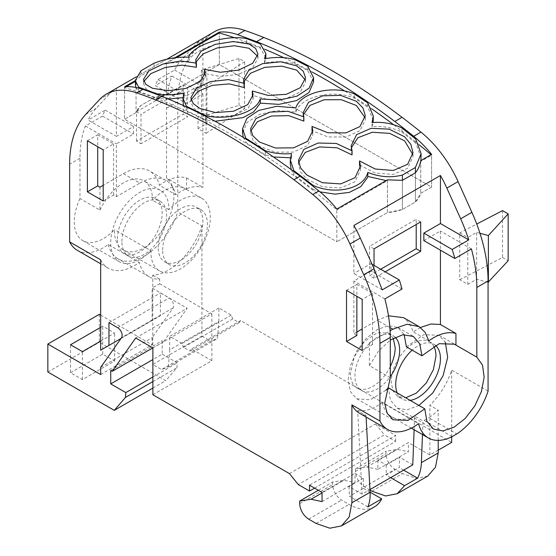 <?xml version="1.0" encoding="UTF-8"?>
<svg xmlns="http://www.w3.org/2000/svg" width="556" height="556" viewBox="0 0 556 556"><rect width="100%" height="100%" fill="white"/><g stroke="black" fill="none" stroke-linecap="round" stroke-linejoin="round"><path stroke-width="0.42" stroke-dasharray="2.78 2.08" d="M387.407 179.866L387.407 212.58L336.832 241.777L387.407 212.58L402.398 209.494L415.408 201.988L420.746 193.328L431.588 187.073L219.328 64.524L166.432 95.069L154.019 97.898L140.96 105.438L136.053 112.604L124.572 119.234L336.832 241.777L336.832 209.063M336.832 209.862L387.407 180.665L387.407 212.58A39.031 22.539 0 0 0 402.398 209.494L415.408 201.988A39.031 22.539 0 0 0 420.746 193.328L431.588 187.073L219.328 64.524L219.328 32.908L219.328 64.524L166.432 95.069A39.191 22.622 0 0 0 154.019 97.898L140.96 105.438A39.191 22.622 0 0 0 136.053 112.604L124.572 119.234L124.572 87.612A641.415 370.324 60 0 1 336.832 209.862L336.832 241.777L124.572 119.234L124.572 86.812M382.208 289.878L353.873 273.517L353.873 225.472M356.855 332.057L353.873 333.774L353.873 281.002L370.998 271.113L370.998 263.627L353.873 273.517M388.484 315.787L377.302 320.249L362.192 328.971M420.44 327.491L413.31 331.876L409.598 323.328L403.559 317.65M423.846 240.602L440.428 231.032L440.428 250.179M374.035 265.379L374.035 278.25L385.176 271.815M168.385 366.863L169.733 349.835L218.876 321.458L217.528 338.493L168.385 366.863L161.546 369.545L210.689 341.169L217.528 338.493M214.442 31.72A84.394 48.726 -120 0 0 207.756 37.064L193.954 51.854A126.58 73.079 -120 0 0 177.767 101.79L177.767 211.94L201.918 225.882L201.918 336.102L210.689 341.169M488.071 391.097L451.674 370.081A52.292 30.191 -60 0 1 429.864 405.303L438.218 410.126A52.292 30.191 -60 0 1 428.752 417.737L456.803 433.93M451.674 436.856L451.674 370.081M218.876 321.458L218.876 308.003L231.22 315.127L232.707 318.963L239.163 322.688L240.651 320.569L451.674 442.402M198.054 128.638L198.054 81.781L206.095 86.43L206.095 133.287L198.054 128.638L206.922 123.522L206.922 76.665L201.46 69.896L238.997 58.477L244.619 61.73L206.095 86.43M459.742 232.867L467.784 237.509L467.784 284.366L459.742 279.724L459.742 232.867L476.728 224.033M420.746 160.614L420.746 193.328L420.746 161.414L431.588 155.159L431.588 187.073L431.588 154.359M415.408 201.988L415.408 172.826L415.408 201.988M402.398 209.494L402.398 180.332L402.398 209.494M135.233 84.616L136.053 80.988L136.053 112.604L136.053 80.189L135.233 80.662M174.841 57.789L166.432 62.647L154.019 68.235L140.96 75.769L136.053 80.189M116.371 88.348A84.394 48.726 -120 0 0 109.956 93.526L96.153 108.316A126.58 73.079 -120 0 0 88.036 120.033L116.371 136.394L116.371 88.348L202.926 38.371A84.394 48.726 -120 0 0 196.511 43.556L182.709 58.345A126.58 73.079 -120 0 0 174.591 70.063L158.008 79.633A126.58 73.079 -120 0 0 155.353 85.589L186.343 103.479L186.343 95.993L202.926 86.416L174.591 70.063M100.664 374.535L152.142 344.81L152.142 337.7L173.034 307.961A6.331 3.656 -120 0 0 169.163 297.974L160.434 292.936L160.434 315.697L152.142 320.485L152.142 288.057L187.163 308.274L163.742 341.586L162.227 340.71L162.22 354.172L152.879 359.565M100.664 315.092L152.142 344.81M100.664 341.092L114.612 333.044L102.707 326.17L100.664 327.352M99.329 314.321L99.329 342.294L165.751 380.645L176.919 367.704L177.301 362.873L162.22 354.172M47.851 372.013L99.329 342.294M152.879 388.074L165.751 380.645M70.515 372.728L102.707 354.144L114.612 361.018L82.42 379.602L70.515 372.728L70.515 344.755M152.879 381.583L176.919 367.704M152.879 376.968L177.301 362.873M110.748 370.428L162.227 340.71M152.824 347.889L163.742 341.586M135.685 337.992L187.163 308.274M77.249 250.276A52.292 30.191 120 0 0 108.274 244.494L139.306 262.411A52.292 30.191 -60 0 0 149.05 276.707A52.292 30.191 -60 0 0 159.648 279.133L159.648 283.72L152.142 288.057M159.648 283.72L211.864 313.869L152.879 347.924M152.879 394.753L211.864 360.698L211.864 313.869M289.467 473.615L375.592 423.887L395.65 435.473L309.525 485.193M211.864 360.698L191.507 348.946L190.02 351.065L183.563 347.333L232.707 318.963M240.651 320.569L191.507 348.946M438.218 450.165L429.864 454.989L429.864 405.303M412.767 464.865L399.639 457.282L386.225 465.024L377.872 460.201L408.382 442.59L429.864 454.989M366.105 417.042L366.022 415.464L357.668 410.641L362.088 494.124L369.948 489.586M362.088 494.124L348.959 486.542L363.367 478.223L355.013 473.399L355.013 482.573L344.018 480.231L322.056 492.908M322.056 492.428L355.013 473.399M375.592 423.887L384.391 434.834L298.266 484.561M314.606 488.126L395.65 441.339L384.391 434.834M395.65 441.339L395.65 435.473M322.056 501.602L355.013 482.573M318.345 490.281L332.634 482.031L344.018 480.231M332.634 482.031L332.634 484.596C333.176 491.177 336.158 496.348 341.586 500.101L349.043 504.41C358.766 509.845 367.141 510.714 374.167 507.03M366.022 415.464A52.292 30.191 -60 0 1 359.51 413.233M357.668 410.641A52.292 30.191 120 0 0 382.18 402.634L418.585 423.651M99.955 187.177L99.955 210.099L79.967 198.561L79.967 158.251A126.58 73.079 -120 0 1 85.374 125.99L102.506 116.1A126.58 73.079 -120 0 1 105.16 110.144L88.036 120.033M108.274 244.494A52.292 30.191 120 0 0 118.018 258.79A52.292 30.191 120 0 0 177.767 211.94M79.967 198.561A41.165 23.769 120 0 0 82.809 240.637A41.165 23.769 120 0 0 114.473 229.677A42.013 24.255 120 0 0 123.161 249.887A42.013 24.255 120 0 0 155.833 238.315A42.013 24.255 120 0 0 166.522 178.01L166.522 108.281A126.58 73.079 -120 0 1 171.936 76.012L155.353 85.589M100.664 259.812A52.292 30.191 120 0 0 108.274 268.187A52.292 30.191 120 0 0 139.306 262.411M100.664 350.204L152.142 320.485M121.02 338.451L160.434 315.697M108.955 322.654L160.434 292.936M100.664 367.419L152.142 337.7M362.192 350.509L372.527 344.546L369.386 342.732L390.097 330.778M356.855 335.497L353.873 333.774M346.527 290.364L356.855 284.401L356.855 296.327M356.855 284.401L372.527 293.443L362.192 299.413M372.527 344.546L372.527 293.443M103.207 200.987L113.542 195.024L116.371 196.657L139.792 183.132L123.383 173.653L103.207 185.301M87.382 140.751L97.717 134.781L97.717 146.714M97.717 134.781L113.542 143.921L103.207 149.884M113.542 195.024L113.542 143.921M372.04 264.225L370.998 263.627M401.988 289.009L370.998 271.113M384.863 298.899L353.873 281.002M390.277 377.712L369.386 365.653L369.386 342.732M428.822 340.835L413.31 331.876M471.418 248.921L440.428 231.032M380.7 269.229L369.559 275.665L369.559 246.273L416.208 219.342L416.208 224.513M374.035 278.25L369.559 275.665M374.035 248.859L369.559 246.273M420.683 221.927L416.208 219.342M201.918 336.102L152.768 364.479L161.546 369.545M152.768 364.479L152.768 275.164A52.292 30.191 120 0 0 201.911 225.882M159.648 279.133L152.768 275.164M239.163 322.688L190.02 351.065M231.22 315.127L182.076 343.497L183.563 347.333M182.076 343.497L169.733 336.373L218.876 308.003M169.733 349.835L169.733 336.373M198.054 81.781L206.922 76.665M206.922 123.522L201.46 116.753L238.997 105.334L244.619 108.587L206.095 133.287M244.619 108.587L244.619 61.73M479.967 233.284L476.652 232.394L467.784 237.509M459.742 279.724L502.527 257.484L502.527 210.627M502.527 257.484L508.149 260.729M488.071 282.323L476.652 279.244L467.784 284.366M476.652 279.244L476.652 232.394M176.593 57.581L166.432 63.447L166.432 95.069L166.432 62.647M154.019 63.231L154.019 68.235M140.96 70.765L140.96 75.769M202.926 38.371L202.926 86.416M171.936 76.012L202.926 93.908L186.343 103.479M202.926 93.908L202.926 187.386A52.507 30.316 -60 0 0 175.8 194.753L159.391 185.28A52.507 30.316 -60 0 1 186.517 177.906L186.517 189.547L166.522 178.01M139.792 183.132A52.507 30.316 -60 0 1 166.049 180.526A52.507 30.316 -60 0 1 175.8 194.753M116.371 196.657L116.371 143.879L133.496 133.996L133.496 126.504L116.371 136.394M136.526 141.127L136.526 111.735L141.002 114.321L141.002 143.712L187.65 116.774L183.174 114.195L136.526 141.127L141.002 143.712M136.526 111.735L183.174 84.804L183.174 114.195M82.42 379.602L82.42 351.628M114.612 361.018L114.612 333.044M102.707 354.144L102.707 326.17M438.218 440.394L438.218 410.126M427.731 476.103L416.117 478.362L402.419 473.594L394.955 469.292C389.52 465.539 386.538 460.368 386.003 453.786L386.003 451.222L397.387 449.415L408.382 451.757L408.382 442.59M377.872 460.201L377.872 469.375L408.382 451.757M369.976 490.093L364.444 486.903C359.009 483.15 356.028 477.979 355.499 471.398L355.499 468.833L366.877 467.033L397.387 449.415M390.632 477.646L386.225 475.102L399.243 467.582L399.639 457.282M386.225 465.024L386.225 475.102M377.872 469.375L366.877 467.033M422.47 434.563L422.998 420.962L414.644 416.138L414.116 429.739M403.649 470.126L399.243 467.582M382.18 402.634A52.292 30.191 120 0 0 391.924 416.93A52.292 30.191 120 0 0 414.644 416.138M367.808 506.898L349.481 496.313L363.367 488.3L363.367 478.223M348.959 486.542L349.481 496.313M370.087 492.178L363.367 488.3M452.153 436.613L424.103 420.419A52.292 30.191 -60 0 1 422.998 420.962M406.408 346.833L423.714 334.712L439.08 335.261L445.356 342.315M418.918 405.442L407.096 409.855L397.074 408.028L390.472 400.257L388.38 387.81M385.885 390.284L370.296 399.792L356.716 398.777L350.405 391.514L348.195 379.929L350.405 365.792L356.716 351.246L366.161 338.507L377.295 329.513L388.435 325.635L397.881 327.47L404.122 334.58M369.386 365.653L378.573 350.996L390.277 340.063M424.103 420.419L428.752 417.737M105.16 110.144L133.496 126.504M102.506 116.1L133.496 133.996M85.374 125.99L116.371 143.879M99.955 210.099A41.165 23.769 -60 0 1 112.305 191.841A41.165 23.769 -60 0 1 143.969 180.874A41.165 23.769 -60 0 1 152.49 200.236A42.013 24.255 -60 0 1 185.162 188.665A42.013 24.255 -60 0 1 186.517 189.547M150.871 250.693A41.165 23.769 -60 0 1 119.213 261.654A41.165 23.769 -60 0 1 128.714 201.314A41.165 23.769 -60 0 1 160.378 190.347A41.165 23.769 -60 0 1 168.899 209.709A42.013 24.255 -60 0 1 201.578 198.138A42.013 24.255 -60 0 1 192.237 259.332A42.013 24.255 -60 0 1 159.565 270.904A42.013 24.255 -60 0 1 150.871 250.693L114.473 229.677M168.899 209.709L152.49 200.236M186.517 177.906L202.926 187.386M123.383 173.653A52.507 30.316 -60 0 1 149.64 171.053A52.507 30.316 -60 0 1 159.391 185.28M158.008 79.633L186.343 95.993M201.46 116.753L201.46 69.896M238.997 105.334L238.997 58.477M183.174 84.804L187.65 87.389L187.65 116.774M187.65 87.389L141.002 114.321M355.499 468.833L386.003 451.222M395.128 337.242A31.622 18.258 120 0 0 393.113 335.734A31.622 18.258 120 0 0 368.739 344.206A31.622 18.258 120 0 0 354.936 376.037A31.622 18.258 120 0 0 361.49 390.514A31.622 18.258 120 0 0 390.277 376.662M397.172 392.89A31.622 18.258 120 0 0 402.259 399.027A31.622 18.258 120 0 0 410.126 400.369M435.404 345.318A31.622 18.258 120 0 0 433.888 344.254A31.622 18.258 120 0 0 412.163 350.155M117.434 238.913A31.622 18.258 -60 0 1 131.237 207.089A31.622 18.258 -60 0 1 155.611 198.61A31.622 18.258 -60 0 1 162.157 213.094A31.622 18.258 -60 0 1 148.355 244.918A31.622 18.258 -60 0 1 123.981 253.39A31.622 18.258 -60 0 1 117.434 238.913M158.203 247.434A31.622 18.258 -60 0 1 172.012 215.603A31.622 18.258 -60 0 1 196.379 207.131A31.622 18.258 -60 0 1 202.933 221.608A31.622 18.258 -60 0 1 189.123 253.439A31.622 18.258 -60 0 1 164.757 261.911A31.622 18.258 -60 0 1 158.203 247.434M393.245 338.229L388.637 333.155L377.19 332.696L364.27 341.627L354.235 356.931L350.461 373.451A31.622 18.258 120 0 0 357.015 387.928A31.622 18.258 120 0 0 390.277 366.612M433.743 346.214A31.622 18.258 120 0 0 429.413 341.669A31.622 18.258 120 0 0 405.039 350.141A31.622 18.258 120 0 0 391.236 381.972L392.939 390.868L397.783 396.449L405.651 397.783M121.91 241.499A31.622 18.258 -60 0 1 135.713 209.668A31.622 18.258 -60 0 1 160.086 201.196A31.622 18.258 -60 0 1 166.633 215.672A31.622 18.258 -60 0 1 152.831 247.503A31.622 18.258 -60 0 1 128.457 255.975A31.622 18.258 -60 0 1 121.91 241.499M162.679 250.012A31.622 18.258 -60 0 1 176.488 218.188A31.622 18.258 -60 0 1 200.855 209.716A31.622 18.258 -60 0 1 207.409 224.193A31.622 18.258 -60 0 1 193.599 256.017A31.622 18.258 -60 0 1 169.232 264.489A31.622 18.258 -60 0 1 162.679 250.012M387.407 180.665L386.135 180.596M421.114 157.661L415.7 143.031L415.7 139.007M420.746 161.414L420.899 160.531M431.588 155.159A641.415 370.324 -120 0 0 431.032 154.679M419.141 144.741A641.415 370.324 -120 0 0 393.683 124.746M371.665 108.83A641.415 370.324 -120 0 0 344.776 91.094M312.27 72.113A641.415 370.324 -120 0 0 283.734 57.678M264.927 49.31A641.415 370.324 -120 0 0 234.542 37.759M166.432 63.447L188.54 61.348L188.54 57.185M135.768 87.431L138.673 91.392L138.673 88.084M136.053 80.988L135.233 81.461M126.156 86.701L124.572 87.612M320.013 191.869L313.306 189.54L313.306 186.475M313.306 189.54L293.86 174.786L293.86 171.547M290.413 157.814L291.539 157.709L290.295 163.909M291.288 169.649L293.86 174.786M273.427 156.952L265.344 154.902L246.155 142.67L246.155 139.174M373.312 120.339L367.724 107.093A641.415 370.324 60 0 0 354.346 98.148C332.627 88.689 300.038 97.119 295.861 112.117L277.215 110.533L259.596 114.327L247.086 122.424L242.562 132.974M243.306 137.422L246.155 142.67M415.7 143.031A641.415 370.324 60 0 0 401.918 132.092C392.557 127.574 382.591 125.788 372.02 126.733L373.166 122.501M188.54 61.348C192.765 49.359 225.354 38.454 246.725 42.84A641.415 370.324 60 0 1 260.396 48.205M313.542 81.989L307.795 70.57A641.415 370.324 60 0 0 294.916 63.926C285.395 61.299 275.269 61.021 264.538 63.085L265.837 58.595M265.872 57.81L260.403 48.205L260.403 43.98M215.047 121.236L205.637 119.881L205.637 116.301M183.41 105.564L186.455 110.54L205.637 119.881M182.924 97.62L184.161 97.369L182.903 102.422M168.378 99.037L158.147 98.475L158.147 94.944M138.673 91.392L158.147 98.475M401.925 132.085L401.925 128.005M291.539 157.709L291.539 153.539M295.861 112.117L295.861 107.885M354.346 98.148L354.346 93.936M367.724 102.916L367.724 107.093M372.02 126.733L372.02 122.598M264.538 63.085L264.538 58.839M307.795 70.57L307.795 66.317M186.455 106.96L186.455 110.54M184.161 97.369L184.161 93.137M205.039 74.747L205.345 76.832L200.077 85.798L186.024 92.595L168.079 94.937L152.393 92.428L145.811 88.564L143.49 83.525L143.844 81.398M257.685 56.274L257.963 58.359L252.653 67.582L238.503 74.379L220.412 76.485L204.573 73.559M196.442 67.29L195.649 64.114L195.976 61.994M252.876 96.911L253.119 99.031L247.823 108.788L233.742 115.446L215.672 116.809L199.778 112.729L193.196 107.801L190.896 101.873L191.167 99.746M305.341 79.953L305.564 82.052L300.296 91.969L286.257 98.579L268.228 99.698L252.341 95.257M244.237 87.549L243.465 83.942L243.723 81.808M312.597 132.842L312.771 134.934L307.489 145.602L293.422 152.066L275.38 152.191L259.478 146.249L252.883 140.049L250.575 133.044L250.777 130.952M365.111 117.719L365.278 119.79L359.996 130.639L345.922 137.061L327.894 136.929L312.013 130.618M303.861 121.111L303.103 116.948L303.298 114.849M360.302 168.176L360.434 170.199L355.048 181.687L340.703 187.928L322.549 186.795L306.836 179.122L300.636 172.103L298.461 164.472L298.621 162.415M412.865 154.575L412.997 156.59L407.617 168.253L393.273 174.431L375.168 173.02L359.53 164.986M352.059 154.915L351.163 149.891L351.316 147.854M294.916 63.926L294.916 59.666M246.725 42.84L246.725 38.642M265.344 154.902L265.344 151.482M207.756 37.064L196.511 43.556M109.956 93.526L99.621 99.489M299.677 503.625L332.634 484.596M308.629 519.13L341.586 500.101M316.093 523.432L349.043 504.41M85.826 114.286L96.153 108.316M79.967 158.251L69.632 164.222M177.767 101.79L166.522 108.281M117.684 327.692L169.163 297.974M173.034 307.961L121.562 337.68M389.881 327.519L377.302 320.249M193.954 51.854L182.709 58.345M371.908 491.212L402.419 473.594M364.444 486.903L394.955 469.292M355.499 471.398L386.003 453.786M166.786 59.235L135.984 77.02M100.664 263.794L108.274 268.187M149.05 276.707L118.018 258.79M411.322 428.127L391.924 416.93M433.478 429.044L397.074 408.028M439.08 335.261L454.599 344.22M356.716 398.777L393.12 419.794M397.881 327.47L413.393 336.429M119.213 261.654L82.809 240.637M159.565 270.904L123.161 249.887M201.578 198.138L185.162 188.665M166.049 180.526L149.64 171.053M160.378 190.347L143.969 180.874M357.015 387.928L361.49 390.514M388.637 333.155L393.113 335.734M397.783 396.449L402.259 399.027M429.413 341.669L433.888 344.254M160.086 201.196L155.611 198.61M128.457 255.975L123.981 253.39M200.855 209.716L196.379 207.131M169.232 264.489L164.757 261.911M257.963 58.359L257.963 54.356M195.649 64.114L195.649 60.055M143.49 83.525L143.49 79.369M205.345 76.832L205.345 72.614M305.571 82.052L305.571 77.805M243.465 83.942L243.465 79.696M190.889 101.873L190.889 97.634M253.119 99.031L253.119 94.777M365.278 119.79L365.278 115.634M303.103 116.948L303.103 112.722M250.568 133.044L250.568 128.804M312.771 134.934L312.771 130.75M412.997 156.59L412.997 152.601M351.163 149.891L351.163 145.783M298.454 164.472L298.454 160.33M360.434 170.199L360.434 166.369"/><path stroke-width="0.83" d="M314.606 488.126L309.525 491.059L309.525 485.193L322.056 492.428L322.056 501.602L311.061 499.253L299.677 501.06L299.677 503.625C300.212 510.206 303.194 515.377 308.629 519.13L316.093 523.432L329.791 528.2L341.405 525.941L349.168 517.01L351.899 502.763L351.899 404.865L379.943 421.052A52.292 30.191 120 0 0 387.553 429.427A52.292 30.191 120 0 0 394.065 431.658A52.292 30.191 120 0 0 418.585 423.651A52.292 30.191 -60 0 0 428.328 437.947A52.292 30.191 -60 0 0 451.041 437.155A52.292 30.191 -60 0 0 452.153 436.613L456.803 433.93A52.292 30.191 -60 0 0 466.269 426.32A52.292 30.191 -60 0 0 488.071 391.097L488.071 280.947A126.58 73.079 -120 0 0 471.884 212.316L458.081 181.59A84.394 48.726 -120 0 0 420.934 132.106L413.699 136.283A84.394 48.726 -120 0 1 431.588 154.359L420.746 160.614C420.03 165.201 418.251 169.274 415.408 172.826L402.398 180.332L387.407 179.866L336.832 209.063A84.394 48.726 -120 0 0 318.942 190.993A632.985 365.459 -120 0 0 300.059 176.196A632.95 365.438 -120 0 0 161.789 96.369A632.985 365.452 -120 0 0 142.906 89.356A84.394 48.726 -120 0 0 124.572 86.812L135.233 80.662M458.081 181.59L446.843 188.081A84.394 48.726 -120 0 0 440.428 175.494L353.873 225.472A84.394 48.726 -120 0 1 360.288 238.051L349.953 244.014A84.394 48.726 -120 0 0 312.806 194.537A632.985 365.459 -120 0 0 293.922 179.741A632.95 365.438 -120 0 0 155.652 99.906A632.985 365.452 -120 0 0 136.769 92.901A84.394 48.726 -120 0 0 106.307 94.152A84.394 48.726 -120 0 0 99.621 99.489L85.826 114.286A126.58 73.079 -120 0 0 69.632 164.222L69.632 241.902L100.664 259.812L100.664 350.204L108.955 345.415L108.955 322.654L117.684 327.692A6.331 3.656 -120 0 1 121.562 337.68L100.664 367.419L100.664 374.535L47.851 344.039L47.851 372.013L114.272 410.363L125.441 397.422L125.823 392.592L152.879 376.968M309.525 491.059L298.266 484.561L289.467 473.615L152.879 394.753L152.879 347.924L135.685 337.992L112.263 371.304L110.748 370.428L110.748 383.89L125.823 392.592M379.943 421.052L379.943 343.372A126.58 73.079 -120 0 0 363.756 274.747L349.953 244.014M346.527 341.467L346.527 290.364L362.192 299.413L362.192 350.509L346.527 341.467L356.855 335.497L356.855 296.327M87.382 191.848L103.207 200.987L103.207 149.884L87.382 140.751L87.382 191.848L97.717 185.885L99.955 187.177L103.207 185.301M360.288 238.051L374.084 268.777L363.756 274.747M440.428 175.494L440.428 223.54L423.846 233.117L423.846 240.602L454.843 258.498L471.418 248.921A126.58 73.079 -120 0 1 476.833 287.438L476.833 357.16L482.532 365.195L484.144 377.239L481.426 391.528L474.775 405.984L465.157 418.494L453.988 427.237L442.882 430.935L433.478 429.044L426.876 421.274L424.784 408.827L407.993 420.399L393.12 419.794L387.247 413.435L384.676 403.413L390.277 377.712L390.277 337.409A126.58 73.079 -120 0 0 384.863 298.899L401.988 289.009A126.58 73.079 -120 0 0 399.333 279.988L382.208 289.878L374.084 268.777M362.192 328.971L356.855 332.057M440.428 250.179L440.428 324.502L455.948 333.461C447.844 331.293 438.802 333.746 428.822 340.835L425.111 332.286L419.071 326.608L403.559 317.65L388.484 315.787M440.428 324.502L430.976 323.995L420.44 327.491M385.176 271.815L420.683 251.312L416.208 248.734L380.7 269.229M374.035 265.379L374.035 248.859L420.683 221.927L420.683 251.312M446.843 188.081L460.646 218.807A126.58 73.079 -120 0 1 468.764 239.9L440.428 223.54M420.934 132.106A632.985 365.459 -120 0 0 402.051 117.316A632.95 365.438 -120 0 0 263.787 37.481A632.985 365.452 -120 0 0 244.904 30.476A84.394 48.726 -120 0 0 214.442 31.72L166.786 59.235M438.218 450.165L451.674 442.402L451.674 436.856M413.699 136.283A632.985 365.459 -120 0 0 394.816 121.493C348.73 86.611 302.638 59.999 256.552 41.658L237.669 34.653C231.171 32.415 225.062 31.567 219.328 32.109L174.841 57.789M234.542 37.759A641.415 370.324 -120 0 0 219.328 32.908L219.328 32.109M47.851 344.039L99.329 314.321L100.664 315.092M100.664 327.352L70.515 344.755L82.42 351.628L100.664 341.092M114.272 410.363L152.879 388.074M125.441 397.422L152.879 381.583M110.748 383.89L152.879 359.565M112.263 371.304L152.824 347.889M369.948 489.586L412.767 464.865L414.116 429.739M311.061 499.253L322.056 492.908M299.677 501.06L318.345 490.281M374.167 507.03L374.362 506.919C377.448 505.119 379.894 502.443 381.701 498.878L367.808 506.898C369.622 502.867 370.379 497.981 370.094 492.262L366.105 417.042M387.553 429.427L359.51 413.233A52.292 30.191 -60 0 1 351.899 404.865M69.632 241.902A52.292 30.191 120 0 0 77.249 250.276L100.664 263.794M108.955 345.415L121.02 338.451M390.097 330.778L392.814 329.208L389.881 327.519M97.717 146.714L97.717 185.885M399.333 279.988L372.04 264.225M419.071 326.608L407.027 324.266L392.814 329.208M455.948 333.461L455.948 345.102L476.833 357.16M454.843 258.498A126.58 73.079 -120 0 0 452.181 249.477L423.846 233.117M468.764 239.9L452.181 249.477M416.208 224.513L416.208 248.734M476.728 224.033L502.527 210.627L508.149 213.872L488.377 235.549L479.967 233.284M508.149 213.872L508.149 260.729L488.071 282.323M369.976 490.093L371.908 491.212L385.614 495.973L397.22 493.721L404.56 485.68L417.57 478.167C419.87 473.851 421.142 468.673 421.392 462.641L438.218 452.925L438.218 440.394M438.218 452.925L435.494 467.172L427.731 476.103L397.227 493.714M404.56 485.68L390.632 477.646M421.392 462.641L422.47 434.563M417.57 478.167L403.649 470.126M381.701 498.878L370.087 492.178M424.784 408.827L388.38 387.81L385.885 390.284M445.356 342.315L447.684 357.299L443.125 375.627L432.728 393.022L418.918 405.442M390.277 340.063L402.766 334.747L413.393 336.429L419.794 343.879L421.921 355.791L406.408 346.833L404.122 334.58M421.921 355.791L439.226 343.671L454.599 344.22L455.948 345.102M488.377 282.406L488.377 235.549M390.277 376.662A31.622 18.258 120 0 0 399.66 350.21A31.622 18.258 120 0 0 395.128 337.242M412.163 350.155A31.622 18.258 120 0 0 395.712 384.55A31.622 18.258 120 0 0 397.172 392.89M410.126 400.369A31.622 18.258 120 0 0 440.435 358.731A31.622 18.258 120 0 0 435.404 345.318M390.277 366.612A31.622 18.258 120 0 0 395.191 347.632L393.245 338.229M405.651 397.783L416.277 393.148L426.292 382.987L433.395 369.636L435.96 356.146A31.622 18.258 120 0 0 433.743 346.214M402.398 180.332L402.398 175.008C391.236 177.955 379.706 177.1 367.829 172.443L367.356 173.826C362.234 189.492 334.052 194.871 313.306 185.475L293.86 170.657L293.86 171.547M386.135 180.596L367.829 176.454L367.829 172.443M402.398 175.008L415.408 167.502L421.114 153.692L415.7 139.007L401.925 128.005C392.564 123.467 382.597 121.667 372.02 122.598L373.312 116.19L367.724 102.916L354.346 93.936C332.655 84.456 300.066 92.852 295.861 107.885L276.686 106.321L258.735 110.429L246.92 118.359L242.562 128.735L246.155 139.174M415.408 172.826L415.408 167.502M420.899 160.531L421.114 153.692M431.032 154.679A641.415 370.324 -120 0 0 419.141 144.741M393.683 124.746A641.415 370.324 -120 0 0 371.665 108.83M344.776 91.094A641.415 370.324 -120 0 0 312.27 72.113M283.734 57.678A641.415 370.324 -120 0 0 264.927 49.31M219.328 32.908L176.593 57.581M138.673 88.084L138.673 87.222L135.233 80.474L140.96 70.765L154.019 63.231C165.153 58.79 176.662 56.775 188.54 57.185C192.758 45.231 225.236 34.305 246.725 38.642L260.403 43.98L265.872 53.571L264.538 58.839C275.276 56.775 285.402 57.053 294.916 59.666L307.795 66.317L313.549 77.743L309.15 88.126L297.106 96.112L279.293 100.087L260.333 98.912L259.847 100.115C254.669 113.222 226.605 120.742 205.637 115.627L205.637 116.301M135.233 80.592L135.768 87.431M135.233 81.461L126.156 86.701M367.829 176.454L367.356 177.83L360.761 186.649L349.411 192.369L335.094 194.141L320.013 191.869M313.306 186.475L313.306 185.475M265.344 151.482L265.344 150.704L267.478 151.357C275.345 153.609 283.365 154.332 291.539 153.539L290.295 159.753L290.295 163.909L291.288 169.649M290.413 157.814L273.427 156.952M242.562 128.735L242.562 132.974L243.306 137.422M373.166 122.501L373.312 116.19M265.837 58.595L265.872 53.571M215.047 121.236L243.055 117.622L253.64 111.867L260.333 103.166L278.945 104.361L296.536 100.587L309.032 92.498L313.542 81.989L313.549 77.743M158.147 94.944L158.147 94.263C166.508 95.284 175.182 94.909 184.161 93.137L182.903 98.183L183.41 105.564M182.924 97.62L168.378 99.037M138.673 87.222L158.147 94.263M290.295 159.753L293.86 170.657M260.333 103.166L260.333 98.912M182.903 98.183L186.455 106.293L205.637 115.627M186.455 106.293L186.455 106.96M143.844 81.398L150.905 73.621L165.069 67.547L181.902 65.142L196.442 67.29L196.442 63.099L195.649 59.93L200.931 51.34L215.109 44.369L233.207 41.54L249.039 44.063L255.642 48.4L257.97 54.12L252.667 63.328L238.517 70.139L220.419 72.252L204.573 69.34L205.345 72.614L200.049 81.593L185.808 88.425L167.905 90.725L152.393 88.237L145.818 84.394L143.497 79.369L148.772 71.015L162.797 64.079L180.735 61L196.442 63.099M204.573 69.34L204.573 73.559L205.039 74.747M195.976 61.994L203.023 53.995L217.285 47.92L234.312 45.731L249.039 48.275L257.685 56.274M191.167 99.746L198.047 91.295L212.232 85.381L229.35 83.9L244.237 87.549L244.237 83.296L243.465 79.696L248.636 70.438L262.55 63.662L280.71 61.792L296.695 65.872L303.263 71.231L305.571 77.805L300.296 87.723L286.25 94.332L268.221 95.444L252.341 91.003L253.119 94.777L247.705 104.639L233.478 111.263L215.533 112.548L199.778 108.476L193.203 103.562L190.889 97.634L196.212 88.432L210.321 81.635L228.342 79.598L244.237 83.296M252.341 91.003L252.341 95.257L252.876 96.911M243.723 81.808L250.554 73.225L264.691 67.373L281.802 66.129L296.695 70.126L305.341 79.953M250.777 130.952L257.442 121.701L271.578 115.989L288.828 115.669L303.861 121.111L303.861 116.892L303.103 112.722L308.504 102.339L322.695 95.827L340.62 95.368L356.375 101.303L362.957 107.933L365.278 115.634L359.947 126.546L345.888 132.926L327.901 132.759L312.013 126.42L312.771 130.75L307.586 141.342L293.658 147.84L275.477 148.014L259.478 142.03L252.883 135.824L250.568 128.804L255.85 118.706L269.91 112.103L287.952 111.311L303.861 116.892M312.013 126.42L312.013 130.618L312.597 132.842M303.298 114.849L309.942 105.438L324.078 99.774L341.342 99.705L356.375 105.501L365.111 117.719M298.621 162.415L305.279 152.42L319.658 146.93L337.11 147.785L352.059 154.915L352.059 150.822L351.163 145.783L356.577 134.663L371.067 128.325L389.158 129.131L404.629 136.804L410.815 144.296L412.997 152.601L407.611 164.305L393.314 170.463L375.196 169.017L359.53 160.927L360.441 166.154L355.082 177.649L340.745 183.897L322.549 182.736L306.836 175.022L300.636 167.975L298.461 160.33L303.84 149.411L318.178 143.017L336.331 143.462L352.059 150.822M359.53 160.927L359.53 164.986L360.302 168.176M351.316 147.854L357.925 137.7L372.298 132.258L389.728 133.377L404.629 140.856L412.865 154.575M265.344 150.704L246.155 138.444M318.942 190.993L312.806 194.537M300.059 176.196L293.922 179.741M471.884 212.316L460.646 218.807M402.051 117.316L394.816 121.493M244.904 30.476L237.669 34.653M142.906 89.356L136.769 92.901M161.789 96.369L155.652 99.913M351.899 502.763L370.094 492.262M476.833 287.438L488.071 280.947M379.943 343.372L390.277 337.409M263.787 37.488L256.552 41.665M135.984 77.02L106.307 94.152M341.405 525.941L374.362 506.919M428.328 437.947L411.322 428.127"/></g></svg>
